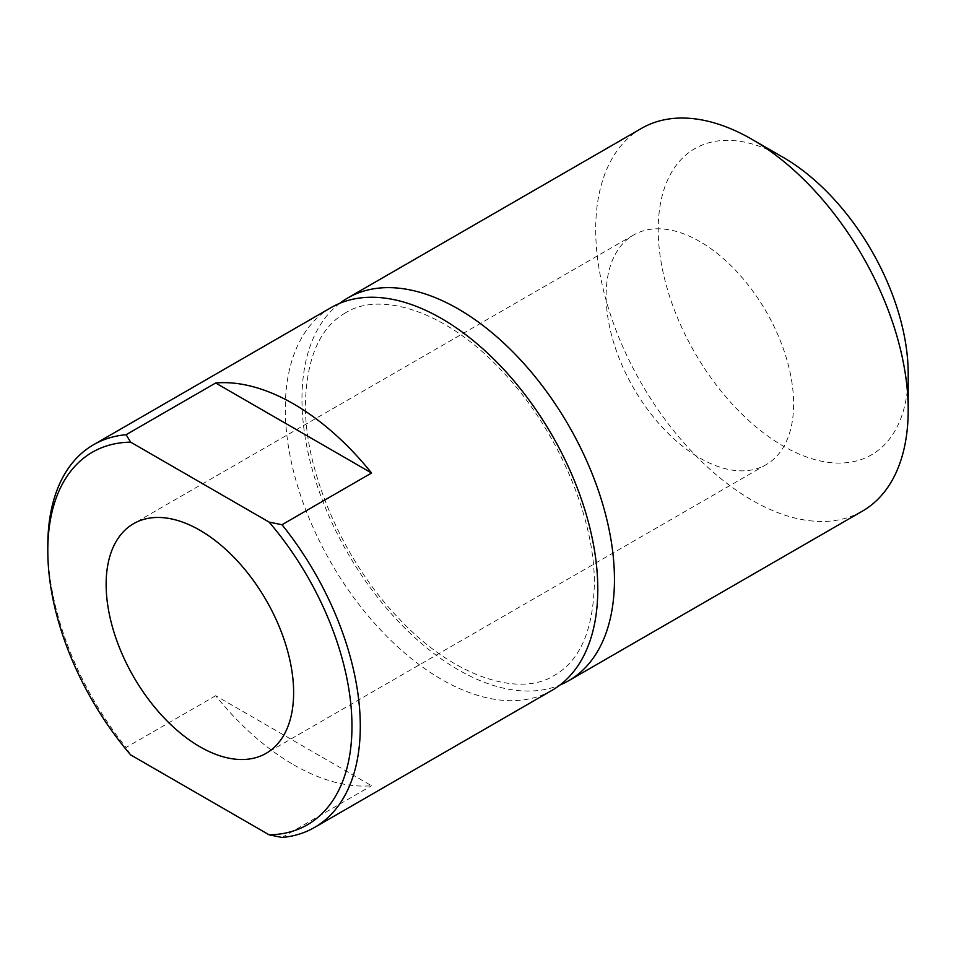 <?xml version="1.0" encoding="UTF-8"?>
<svg xmlns="http://www.w3.org/2000/svg" width="956" height="956" viewBox="0 0 956 956"><rect width="100%" height="100%" fill="white"/><g stroke="black" fill="none" stroke-linecap="round" stroke-linejoin="round"><path stroke-width="0.72" stroke-dasharray="4.78 3.58" d="M339.703 303.339A220.967 127.578 -120 0 0 301.965 399.142A220.967 127.578 -120 0 0 458.211 669.762A220.967 127.578 -120 0 0 560.049 684.974M641.476 128.391A220.967 127.578 -120 0 0 607.598 305.454A220.967 127.578 -120 0 0 751.954 500.179A220.967 127.578 -120 0 0 862.432 511.113M908.2 373.88A176.776 102.065 60 0 1 783.203 446.046A176.776 102.065 60 0 1 658.206 229.548A176.776 102.065 60 0 1 783.203 157.381M552.03 690.328A220.967 127.578 60 0 1 441.541 679.393A220.967 127.578 60 0 1 285.294 408.762A220.967 127.578 60 0 1 331.063 307.605M699.876 241.569A132.585 76.54 -120 0 0 633.577 235.009A132.585 76.54 -120 0 0 613.262 341.244A132.585 76.54 -120 0 0 699.876 458.079A132.585 76.54 -120 0 0 766.162 464.64A132.585 76.54 -120 0 0 786.477 358.404A132.585 76.54 -120 0 0 699.876 241.569M293.623 764.788A220.967 127.578 -120 0 0 371.573 785.736L215.674 695.729A220.967 127.578 -120 0 0 293.623 764.788M281.996 837.456L371.573 785.736M215.674 695.729L126.096 747.449A220.967 127.578 60 0 1 47.8 545.876M130.661 754.893L126.096 747.449M345.283 312.994C319.913 327.538 306.625 357.843 305.418 403.946C304.546 470.938 342.977 560.276 398.126 617.672C453.204 677.254 519.514 697.772 554.468 675.318C579.838 660.787 593.126 630.47 594.333 584.367C595.206 517.375 556.774 428.037 501.625 370.641C446.548 311.059 380.237 290.552 345.283 312.994M633.577 235.009L133.589 523.673M766.162 464.64L266.174 753.304"/><path stroke-width="1.43" d="M560.049 684.974A220.967 127.578 -120 0 0 568.689 680.708A220.967 127.578 -120 0 0 614.457 579.551A220.967 127.578 -120 0 0 458.211 308.931A220.967 127.578 -120 0 0 347.721 297.985A220.967 127.578 -120 0 0 339.703 303.339M568.689 680.708L862.432 511.113A220.967 127.578 -120 0 0 908.2 409.969A220.967 127.578 -120 0 0 751.954 139.337L751.954 139.337A220.967 127.578 -120 0 0 641.476 128.391L347.721 297.985M783.203 157.381L751.954 139.337L783.203 157.381A176.776 102.065 60 0 1 908.2 373.88L908.2 409.969M93.569 444.719A220.967 127.578 60 0 1 126.096 434.717L130.661 442.162A215.076 124.172 -120 0 0 47.8 550.692L47.8 545.876A220.967 127.578 60 0 1 93.569 444.719L331.063 307.605A220.967 127.578 60 0 1 441.541 318.551A220.967 127.578 60 0 1 597.787 589.171A220.967 127.578 60 0 1 552.03 690.328L314.524 827.454A220.967 127.578 60 0 1 281.996 837.456L269.102 834.815A215.076 124.172 -120 0 0 351.963 726.297A215.076 124.172 -120 0 0 269.102 522.096L281.996 524.725A220.967 127.578 60 0 1 314.524 827.454M199.876 530.233A132.585 76.54 -120 0 0 133.589 523.673A132.585 76.54 -120 0 0 113.274 629.908A132.585 76.54 -120 0 0 199.876 746.744A132.585 76.54 -120 0 0 266.174 753.304A132.585 76.54 -120 0 0 286.489 647.069A132.585 76.54 -120 0 0 199.876 530.233M371.573 473.005A220.967 127.578 -120 0 0 293.623 403.946A220.967 127.578 -120 0 0 215.674 382.998L371.573 473.005L281.996 524.725M126.096 434.717L215.674 382.998M47.8 550.692A215.076 124.172 -120 0 0 130.661 754.893L269.102 834.815M130.661 442.162L269.102 522.096"/></g></svg>
